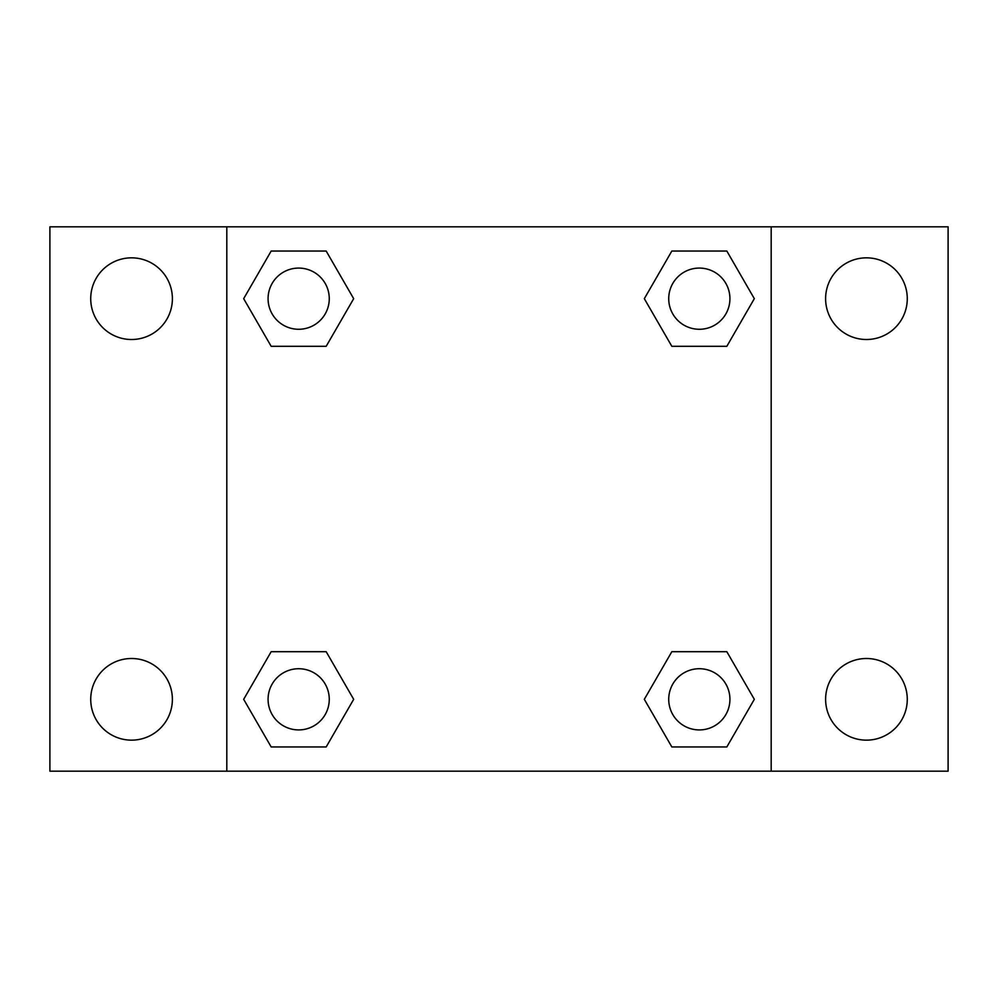 <?xml version="1.0" encoding="UTF-8"?>
<svg xmlns="http://www.w3.org/2000/svg" width="998" height="998" viewBox="0 0 998 998"><rect width="100%" height="100%" fill="white"/><g stroke="black" fill="none" stroke-linecap="round" stroke-linejoin="round"><path stroke-width="1.5" d="M131.549 740.154A40.831 40.831 0 0 0 166.916 678.914A40.831 40.831 0 0 0 96.195 678.914A40.831 40.831 0 0 0 131.549 740.154M866.451 740.154A40.831 40.831 0 0 0 901.805 678.914A40.831 40.831 0 0 0 831.085 678.914A40.831 40.831 0 0 0 866.451 740.154M866.451 339.507A40.831 40.831 0 0 0 901.805 278.255A40.831 40.831 0 0 0 831.085 278.255A40.831 40.831 0 0 0 866.451 339.507M131.549 339.507A40.831 40.831 0 0 0 166.916 278.255A40.831 40.831 0 0 0 96.195 278.255A40.831 40.831 0 0 0 131.549 339.507M948.1 771.18L49.9 771.18L49.9 226.82L948.1 226.82L948.1 771.18M271.169 651.694L326.171 651.694L353.679 699.324L326.171 746.953L271.169 746.953L243.674 699.324L271.169 651.694L326.171 651.694L271.169 651.694M671.829 251.047L726.831 251.047L754.326 298.676L726.831 346.306L671.829 346.306L644.321 298.676L671.829 251.047L726.831 251.047L671.829 251.047M226.82 771.18L226.82 226.82M771.18 226.82L771.18 771.18M271.169 251.047L326.171 251.047L353.679 298.676L326.171 346.306L271.169 346.306L243.674 298.676L271.169 251.047L326.171 251.047L271.169 251.047M671.829 651.694L726.831 651.694L754.326 699.324L726.831 746.953L671.829 746.953L644.321 699.324L671.829 651.694L726.831 651.694L671.829 651.694M726.831 746.953L671.829 746.953L726.831 746.953M729.925 699.324A30.589 30.589 0 0 0 684.029 672.827A30.589 30.589 0 0 0 684.029 725.82A30.589 30.589 0 0 0 729.925 699.324M326.171 746.953L271.169 746.953L326.171 746.953M329.265 699.324A30.589 30.589 0 0 0 283.382 672.827A30.589 30.589 0 0 0 283.382 725.82A30.589 30.589 0 0 0 329.265 699.324M726.831 346.306L671.829 346.306L726.831 346.306M729.925 298.676A30.589 30.589 0 0 0 684.029 272.18A30.589 30.589 0 0 0 684.029 325.173A30.589 30.589 0 0 0 729.925 298.676M326.171 346.306L271.169 346.306L326.171 346.306M329.265 298.676A30.589 30.589 0 0 0 283.382 272.18A30.589 30.589 0 0 0 283.382 325.173A30.589 30.589 0 0 0 329.265 298.676"/></g></svg>
